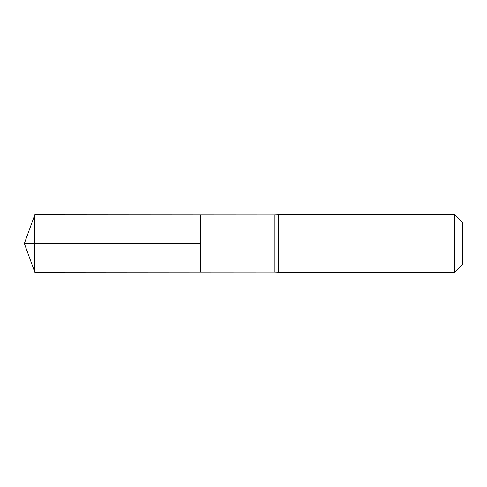 <?xml version="1.0" encoding="UTF-8"?>
<svg xmlns="http://www.w3.org/2000/svg" width="487" height="487" viewBox="0 0 487 487"><rect width="100%" height="100%" fill="white"/><g stroke="black" fill="none" stroke-linecap="round" stroke-linejoin="round"><path stroke-width="0.73" d="M34.784 272.172L24.35 243.5L34.784 214.828L274.224 214.974L274.224 272.026L200.492 272.069L200.492 214.931L200.492 272.069L34.784 272.172L34.784 243.5L200.492 243.5L24.35 243.5L200.492 243.5M274.224 272.026L278.32 272.172L278.32 214.828L274.224 214.974M454.681 214.828L454.681 272.172L462.65 264.204L462.65 222.796L454.681 214.828L278.32 214.828M34.784 214.828L34.784 243.5M454.681 272.172L278.32 272.172"/></g></svg>
